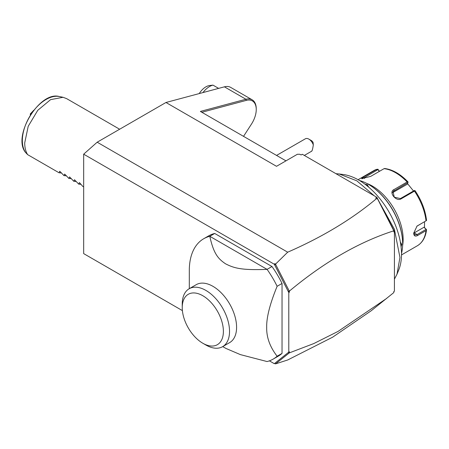 <?xml version="1.0" encoding="UTF-8"?>
<svg xmlns="http://www.w3.org/2000/svg" width="449" height="449" viewBox="0 0 449 449"><rect width="100%" height="100%" fill="white"/><g stroke="black" fill="none" stroke-linecap="round" stroke-linejoin="round"><path stroke-width="0.67" d="M182.395 310.613L83.671 253.612L83.671 154.181L97.18 142.204L165.962 102.49L224.41 86.831A19.722 11.388 -60 0 1 230.663 87.387L252.158 99.796A19.722 11.388 -60 0 1 256.244 108.826L256.244 109.534A18.852 10.883 -60 0 1 251.479 124.076L243.538 136.356M289.409 351.752L289.409 352.858L288.191 352.588L289.409 351.752L288.791 352.111L288.791 292.54L289.409 292.187L288.191 291.35L274.822 265.236L274.771 263.642L275.568 264.102L287.691 252.192C322.331 237.083 351.96 219.207 376.593 198.565L375.678 198.037L376.902 197.324L302.306 154.26L301.077 154.967L299.848 154.26L297.39 154.26L276.511 166.31L165.962 102.49M285.968 160.854L200.377 111.436L245.906 99.24A19.722 11.388 -60 0 1 252.158 99.796M287.691 252.192L97.18 142.204M376.902 197.324L394.424 231.555L394.424 291.12L393.812 291.614M201.848 112.284L246.361 100.368A18.852 10.883 -60 0 1 256.244 109.534M289.235 352.953L275.563 363.875L287.691 359.98L332.681 337.16L371.205 310.759L393.812 292.58L393.812 291.48L394.424 291.12M289.409 352.858L313.728 343.592L338.046 331.418L386.69 298.394M288.191 291.35L289.409 291.081L289.409 292.187M289.409 291.081C324.206 262.081 359.009 241.989 393.812 230.808L377.749 199.233L393.812 230.606M394.424 231.555L393.812 231.909L393.812 230.808M275.563 363.875L274.822 363.269L274.311 363.679L288.791 352.111M274.822 363.269L288.191 352.588M275.568 363.903L274.771 363.443M274.311 363.679L269.4 360.844M288.791 292.54L274.311 264.248L83.671 154.181M214.706 233.458L209.79 236.292A69.483 40.118 -120 0 0 203.694 238.75L208.605 235.91A69.483 40.118 -120 0 1 214.706 233.458L271.987 266.526A69.483 40.118 60 0 1 282.039 283.459L282.039 353.391A69.483 40.118 60 0 1 278.088 356.259L273.172 359.099A69.483 40.118 -120 0 0 277.123 356.225L282.039 353.391M274.311 264.248L274.771 263.642M275.568 264.102L274.822 265.236M376.593 198.565L377.749 199.233M289.235 290.986L275.563 264.276M271.987 266.526L267.076 269.366L209.79 236.292C213.673 253.831 218.124 258.77 225.521 263.793C234.03 268.188 241.646 270.371 267.076 269.366A69.483 40.118 60 0 1 277.123 286.294C269.928 303.883 266.448 317.544 266.684 327.287C266.448 337.306 269.928 346.948 277.123 356.225M277.123 286.294L282.039 283.459M222.738 346.594L225.847 348.39L240.355 354.603L267.076 361.552A69.483 40.118 -120 0 0 273.172 359.099M203.694 238.75A69.483 40.118 -120 0 0 189.304 270.556L189.304 288.679M189.164 288.758L196.23 284.677A33.439 19.307 60 0 1 221.997 293.635A33.439 19.307 60 0 1 236.589 327.287A33.439 19.307 60 0 1 229.663 342.598L222.603 346.673A33.439 19.307 -120 0 0 229.523 331.996A33.439 19.307 -120 0 0 215.183 297.984A33.439 19.307 -120 0 0 189.164 288.758A33.439 19.307 -120 0 0 182.238 304.063L182.238 307.61A29.095 16.798 -120 0 0 202.813 343.244A29.095 16.798 -120 0 0 223.389 331.368A29.095 16.798 -120 0 0 202.813 295.734A29.095 16.798 -120 0 0 182.238 307.61M202.813 343.244L205.883 345.017A33.439 19.307 -120 0 0 222.603 346.673M308.867 139.123L311.325 140.543A3.474 2.004 60 0 1 313.088 142.428L313.307 144.92A6.948 4.013 -120 0 0 310.22 140.122A6.948 4.013 -120 0 0 308.867 139.123A6.948 4.013 -120 0 0 305.393 138.78L276.562 155.421M313.307 144.92C312.644 149.405 312.044 151.465 311.511 151.105M335.964 173.69L339.124 173.959L356.837 180.818L374.275 195.809M379.164 201.741L394.413 229.316L399.952 257.44L397 274.204L394.424 279.149M397 274.204L398.701 270.057A60.396 34.87 -120 0 0 389.002 211.99A60.396 34.87 -120 0 0 343.569 174.566L339.124 173.959M359.447 180.492A48.638 28.079 60 0 1 368.264 184.253A48.638 28.079 60 0 1 402.652 243.824A48.638 28.079 60 0 1 401.507 253.343M400.351 241.989L401.732 244.351L401.08 246.877M364.829 184.09L367.344 184.786L368.696 187.166M368.264 184.253L368.629 184.466A48.116 27.782 60 0 1 402.652 243.397L402.652 243.824M366.799 183.445A43.424 25.071 60 0 1 403.146 239.283A43.424 25.071 60 0 1 402.624 245.496M401.501 254.92L417.312 245.794A43.424 25.071 -120 0 0 426.011 230.64L417.592 235.506C415.168 236.741 413.871 235.966 413.709 233.183L417.037 226.072L426.011 220.841A43.424 25.071 -120 0 0 414.483 191.122L401.148 198.823C396.198 202.039 388.318 192.194 393.795 189.674L407.131 181.98A43.424 25.071 -120 0 0 384.069 168.661L370.734 176.362L361.552 178.685L363.381 177.018L376.717 169.318A43.424 25.071 -120 0 0 373.888 170.575L358.078 179.701M426.011 230.64L426.55 229.725L426.286 229.372L426.55 229.725C425.601 237.257 422.52 242.617 417.312 245.794M424.552 221.767L424.468 227.564L423.957 227.267L426.55 229.725M426.09 229.388L417.104 234.58L414.646 234.922L413.714 232.885M416.824 226.245L426.011 220.841M379.439 171.338L377.862 169.161L373.888 170.575M424.468 227.564L426.286 229.372M423.957 227.267L414.203 232.902A5.208 3.008 -60 0 1 413.737 233.138M415.123 190.763C421.51 200.344 425.315 210.188 426.539 220.291L426.55 220.571M414.483 191.122L414.898 190.544L415.168 191.033M401.148 198.823L400.418 198.565L414.32 190.539L414.898 190.544M400.418 198.565L394.301 197.19L392.982 191.571L407.939 182.597L408.034 182.002L407.131 181.98M384.069 168.661L384.731 168.549M362.433 178.741L378.013 169.576L377.862 169.161M378.013 169.576L379.265 171.439M407.518 183.602L413.518 191.005M392.488 192.744A5.208 4.108 -144.9 0 1 392.583 192.688L407.254 184.219L407.939 182.597M400.429 242.432L401.243 244.351L400.963 245.895M365.621 184.679L367.097 185.213L368.354 186.879M218.618 88.38L212.978 85.125A17.371 10.03 -60 0 0 206.995 88.335A17.371 10.03 -60 0 0 202.959 92.578M199.227 93.577A14.362 8.29 -60 0 1 203.756 88.352A14.362 8.29 -60 0 1 209.509 85.54L212.978 85.125M59.824 171.31L59.072 172.786L27.63 154.636C25.7 151.554 24.723 147.648 24.712 142.911L28.22 126.264L37.755 110.325L50.585 99.644L63.04 97.287L66.648 98.64L119.636 129.233M59.594 171.288L60.115 171.591L59.594 171.288M64.74 174.145L63.988 175.626L60.115 171.591M64.504 174.128L65.026 174.425L64.504 174.128M69.651 176.985L68.899 178.461L65.026 174.425M69.421 176.962L69.937 177.265L69.421 176.962M74.562 179.819L73.81 181.301L69.937 177.265M74.332 179.796L74.854 180.1L74.332 179.796M79.479 182.659L78.727 184.135L74.854 180.1M79.243 182.636L79.765 182.934L79.243 182.636M83.671 186.773L82.902 186.548L79.765 182.934M27.63 154.636L25.593 152.503M59.072 172.786L61.26 172.983M63.988 175.626L66.171 175.823M68.899 178.461L71.088 178.657M73.81 181.301L75.999 181.497M78.727 184.135L80.915 184.331M31.262 113.653L30.852 113.417L30.493 113.754L30.627 114.613M30.852 113.417L33.378 110.729M30.493 113.754L33.737 110.274M30.336 115.073L30.336 113.771M246.361 100.368L245.906 99.24L224.41 86.831M417.592 235.506L417.104 234.58L414.203 232.902M417.592 225.701L417.104 226.066M393.795 189.674L394.037 190.623L392.583 192.688M363.381 177.018L364.448 178.472M401.732 244.351L401.243 244.351M367.344 184.786L367.097 185.213M25.66 152.593C11.887 136.732 39.433 90.726 59.33 96.529A33.518 19.352 120 0 0 29.752 116.403A33.518 19.352 120 0 0 25.722 152.677M304.338 155.433L311.729 151.167M407.995 181.901C400.345 173.976 392.544 169.509 384.591 168.504M59.33 96.529L63.04 97.287"/></g></svg>

